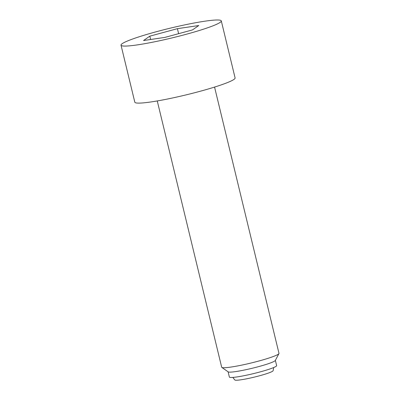 <?xml version="1.0" encoding="UTF-8"?>
<svg xmlns="http://www.w3.org/2000/svg" width="400" height="400" viewBox="0 0 400 400"><rect width="100%" height="100%" fill="white"/><g stroke="black" fill="none" stroke-linecap="round" stroke-linejoin="round"><path stroke-width="0.6" d="M273.625 367.565A22.11 22.11 0 0 1 273.11 370.715A19.715 1.89 166.4 0 1 249.81 378.145A19.715 1.89 166.4 0 1 234.835 379.975A22.11 22.11 0 0 1 232.935 377.41M157.26 100.945L221.68 367.215A29.475 2.825 -13.6 0 0 221.835 367.42A29.475 2.825 -13.6 0 0 244.14 364.605A29.475 2.825 -13.6 0 0 278.935 353.61A29.475 2.825 -13.6 0 0 278.98 353.35L214.56 87.085M221.835 367.42L228.2 371.875A24.32 2.33 -13.6 0 0 246.605 369.55A24.32 2.33 -13.6 0 0 275.305 360.48L278.935 353.61M228.095 371.8L229.365 377.05A24.32 2.33 -13.6 0 0 247.895 374.9A24.32 2.33 -13.6 0 0 276.64 365.615L275.37 360.365M181.99 25.475A51.585 4.945 -13.6 0 0 121.02 45.165A51.585 4.945 -13.6 0 0 160.33 40.595A51.585 4.945 -13.6 0 0 221.295 20.905A51.585 4.945 -13.6 0 0 181.99 25.475M121.02 45.165L134.82 102.2A51.585 4.945 -13.6 0 0 174.125 97.63A51.585 4.945 -13.6 0 0 235.095 77.94L221.295 20.905M149.8 36.17L177.41 28.67L198.77 25.535L192.515 29.9L164.905 37.4L143.55 40.535L149.8 36.17L150.605 39.495M177.41 28.67L178.625 33.675"/></g></svg>
